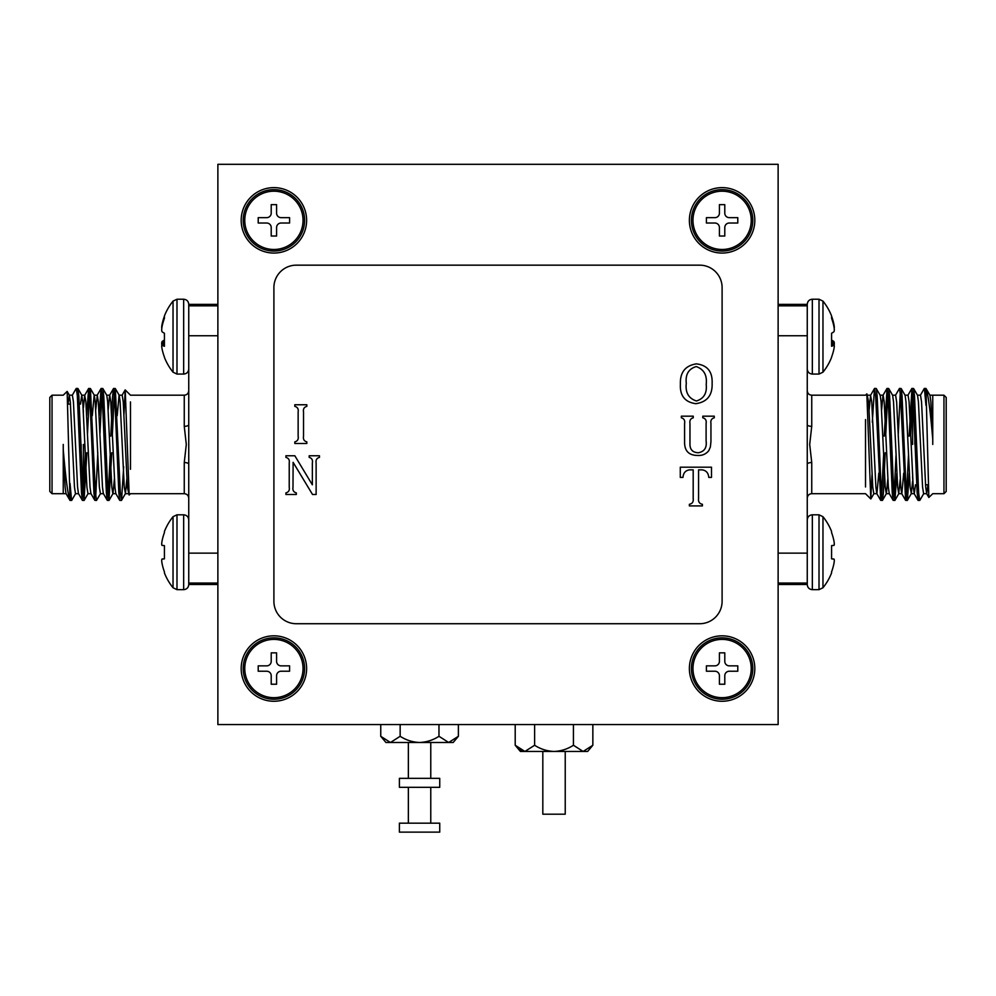 <?xml version="1.0" encoding="UTF-8"?>
<svg xmlns="http://www.w3.org/2000/svg" width="996" height="996" viewBox="0 0 996 996"><rect width="100%" height="100%" fill="white"/><g stroke="black" fill="none" stroke-linecap="round" stroke-linejoin="round"><path stroke-width="1.49" d="M542.82 751.457L542.82 814.205L565.23 814.205L565.23 751.457M439.734 823.169L399.396 823.169L399.396 832.133L439.734 832.133L439.734 823.169M458.384 736.293L453.18 742.493L448.673 742.493L458.384 736.293L458.384 724.565M430.77 823.169L430.77 787.313M430.77 778.349L430.77 742.493M408.36 823.169L408.36 787.313M408.36 778.349L408.36 742.493M419.565 742.493L385.95 742.493L380.746 736.293L390.457 742.493L400.155 736.293C406.094 740.128 412.556 742.194 419.565 742.493C426.574 742.194 433.048 740.128 438.975 736.293L448.673 742.493L419.565 742.493M400.155 736.293L400.155 724.565M438.975 736.293L438.975 724.565M380.746 736.293L380.746 724.565M592.844 745.257L587.64 751.457L583.133 751.457L592.844 745.257L592.844 724.565M554.025 751.457L520.41 751.457L515.206 745.257L524.917 751.457L534.615 745.257C540.554 749.092 547.016 751.158 554.025 751.457C561.034 751.158 567.508 749.092 573.435 745.257L583.133 751.457L554.025 751.457M524.917 751.457L519.763 749.627M534.615 745.257L534.615 724.565M573.435 745.257L573.435 724.565M515.206 745.257L515.206 724.565M303.033 668.54A29.133 29.133 0 0 1 273.9 697.673A29.133 29.133 0 0 1 244.767 668.54A29.133 29.133 0 0 1 273.9 639.407A29.133 29.133 0 0 1 303.033 668.54A29.133 29.133 0 0 1 273.9 697.673A29.133 29.133 0 0 1 244.767 668.54A29.133 29.133 0 0 1 273.9 639.407A29.133 29.133 0 0 1 303.033 668.54M271.211 675.711L271.211 684.227L276.589 684.227L276.589 675.711A4.482 4.482 0 0 1 281.071 671.229L289.587 671.229L289.587 665.851L281.071 665.851A4.482 4.482 0 0 1 276.589 661.369L276.589 652.853L271.211 652.853L271.211 661.369A4.482 4.482 0 0 1 266.729 665.851L258.213 665.851L258.213 671.229L266.729 671.229A4.482 4.482 0 0 1 271.211 675.711L271.211 684.227L276.589 684.227L276.589 675.711A4.482 4.482 0 0 1 281.071 671.229L289.587 671.229L289.587 665.851L281.071 665.851A4.482 4.482 0 0 1 276.589 661.369L276.589 652.853L271.211 652.853L271.211 661.369A4.482 4.482 0 0 1 266.729 665.851L258.213 665.851L258.213 671.229L266.729 671.229A4.482 4.482 0 0 1 271.211 675.711M303.033 220.34A29.133 29.133 0 0 1 273.9 249.473A29.133 29.133 0 0 1 244.767 220.34A29.133 29.133 0 0 1 273.9 191.207A29.133 29.133 0 0 1 303.033 220.34M271.211 227.511L271.211 236.027L276.589 236.027L276.589 227.511A4.482 4.482 0 0 1 281.071 223.029L289.587 223.029L289.587 217.651L281.071 217.651A4.482 4.482 0 0 1 276.589 213.169L276.589 204.653L271.211 204.653L271.211 213.169A4.482 4.482 0 0 1 266.729 217.651L258.213 217.651L258.213 223.029L266.729 223.029A4.482 4.482 0 0 1 271.211 227.511M751.233 220.34A29.133 29.133 0 0 1 722.1 249.473A29.133 29.133 0 0 1 692.967 220.34A29.133 29.133 0 0 1 722.1 191.207A29.133 29.133 0 0 1 751.233 220.34M719.411 227.511L719.411 236.027L724.789 236.027L724.789 227.511A4.482 4.482 0 0 1 729.271 223.029L737.787 223.029L737.787 217.651L729.271 217.651A4.482 4.482 0 0 1 724.789 213.169L724.789 204.653L719.411 204.653L719.411 213.169A4.482 4.482 0 0 1 714.929 217.651L706.413 217.651L706.413 223.029L714.929 223.029A4.482 4.482 0 0 1 719.411 227.511M751.233 668.54A29.133 29.133 0 0 1 722.1 697.673A29.133 29.133 0 0 1 692.967 668.54A29.133 29.133 0 0 1 722.1 639.407A29.133 29.133 0 0 1 751.233 668.54M719.411 675.711L719.411 684.227L724.789 684.227L724.789 675.711A4.482 4.482 0 0 1 729.271 671.229L737.787 671.229L737.787 665.851L729.271 665.851A4.482 4.482 0 0 1 724.789 661.369L724.789 652.853L719.411 652.853L719.411 661.369A4.482 4.482 0 0 1 714.929 665.851L706.413 665.851L706.413 671.229L714.929 671.229A4.482 4.482 0 0 1 719.411 675.711M439.734 778.349L399.396 778.349L399.396 787.313L439.734 787.313L439.734 778.349M722.1 187.621A32.719 32.719 0 0 0 689.381 220.34A32.719 32.719 0 0 0 722.1 253.059A32.719 32.719 0 0 0 754.819 220.34A32.719 32.719 0 0 0 722.1 187.621M273.9 187.621A32.719 32.719 0 0 0 241.181 220.34A32.719 32.719 0 0 0 273.9 253.059A32.719 32.719 0 0 0 306.619 220.34A32.719 32.719 0 0 0 273.9 187.621M273.9 635.822A32.719 32.719 0 0 0 241.181 668.54A32.719 32.719 0 0 0 273.9 701.259A32.719 32.719 0 0 0 306.619 668.54A32.719 32.719 0 0 0 273.9 635.822M722.1 635.822A32.719 32.719 0 0 0 689.381 668.54A32.719 32.719 0 0 0 722.1 701.259A32.719 32.719 0 0 0 754.819 668.54A32.719 32.719 0 0 0 722.1 635.822M712.115 383.286C712.551 395.275 707.123 402.073 695.818 403.679C684.937 402.21 679.782 395.686 680.38 384.107C679.994 372.317 685.335 365.569 696.416 363.864C707.384 365.208 712.613 371.67 712.115 383.286M680.28 477.408L680.28 467.186L711.493 467.186L711.493 477.408L708.791 477.408C708.38 473 706.214 470.486 702.28 469.875L698.57 469.875L698.57 498.598C698.159 501.772 699.429 503.677 702.404 504.312L702.404 505.918L689.369 505.918L689.369 504.312C692.345 503.677 693.614 501.772 693.191 498.598L693.191 469.875L689.493 469.875C685.522 470.448 683.343 472.951 682.97 477.408L680.28 477.408M699.69 265.16L296.31 265.16A22.41 22.41 0 0 0 273.9 287.57L273.9 601.31A22.41 22.41 0 0 0 296.31 623.72L699.69 623.72A22.41 22.41 0 0 0 722.1 601.31L722.1 287.57A22.41 22.41 0 0 0 699.69 265.16M303.519 412.008L303.519 436.248C303.008 439.261 304.104 441.141 306.843 441.875L306.843 443.494L294.816 443.494L294.816 441.875C297.555 441.141 298.663 439.261 298.14 436.248L298.14 412.008C298.651 408.995 297.543 407.127 294.816 406.368L294.816 404.762L306.843 404.762L306.843 406.368C304.116 407.115 303.008 408.995 303.519 412.008M710.945 423.474L710.945 441.664L710.372 446.967L708.741 450.727C705.903 454.139 702.217 455.72 697.673 455.458C688.859 455.396 684.489 450.939 684.588 442.075L684.588 423.474C685.124 420.461 684.053 418.569 681.351 417.797L681.351 416.179L693.253 416.179L693.253 417.797C690.539 418.544 689.444 420.424 689.967 423.437L689.967 443.345C689.705 449.383 692.494 452.52 698.321 452.757C704.396 451.624 706.986 447.714 706.102 441.016L706.102 423.437C706.625 420.424 705.517 418.532 702.79 417.797L702.79 416.179L714.269 416.179L714.269 417.797C711.542 418.557 710.434 420.449 710.945 423.474M294.841 455.77L312.358 484.828L312.358 463.003C312.918 460.028 311.86 458.148 309.183 457.388L309.183 455.77L319.455 455.77L319.455 457.388C316.728 458.123 315.62 460.003 316.13 463.028L316.13 494.502L312.532 494.502L293.11 462.331L292.998 487.218C292.475 490.256 293.583 492.136 296.322 492.896L296.322 494.502L285.914 494.502L285.914 492.896C288.641 492.149 289.749 490.281 289.226 487.256L289.226 463.016C289.736 460.015 288.628 458.135 285.914 457.388L285.914 455.77L294.841 455.77M778.125 724.565L778.125 164.315L217.875 164.315L217.875 724.565L778.125 724.565M654.87 164.315L341.13 164.315M696.216 366.565C688.597 368.856 685.285 374.446 686.294 383.311C685.211 392.549 688.597 398.45 696.453 400.99C703.861 398.649 707.123 393.134 706.201 384.468C707.272 375.268 703.948 369.292 696.216 366.565M914.826 444.44L914.826 436.97M912.585 406.343L912.585 444.44M946.2 404.102L946.2 491.451L943.959 493.692L943.959 395.188L946.2 397.429L946.2 444.44M932.754 444.44L932.754 439.348C930.326 410.551 928.06 393.582 925.981 388.44L924.276 388.527L920.354 395.325M923.765 493.555L919.831 500.353L918.188 500.465L917.154 492.958L912.996 395.922L911.963 388.415L909.124 436.148M919.694 500.465L918.661 492.958L914.515 395.922L913.606 388.527L911.963 388.415M883.577 455.446L881.597 496.618M885.183 452.732L883.39 492.958L882.481 500.353L880.701 500.353L875.646 395.922L874.476 388.527L872.297 422.242M882.344 500.465L881.311 492.958L877.165 395.922L876.256 388.527L874.613 388.415M896.027 455.446L894.047 496.618M896.848 473.175L894.931 500.353L893.151 500.353L892.254 492.958L888.096 395.922L887.063 388.415L884.224 436.148M894.794 500.465L893.761 492.958L889.615 395.922L888.706 388.527L887.063 388.415M908.477 455.446L906.497 496.618M909.298 473.175L907.381 500.353L905.601 500.353L900.546 395.922L899.513 388.415L895.454 395.325M907.244 500.465L906.211 492.958L902.065 395.922L901.156 388.527L899.513 388.415M887.822 392.262L885.83 433.434M900.272 392.262L898.193 436.148M912.722 392.262L910.643 436.148M932.754 395.412L932.754 439.348L930.874 401.786L929.99 395.325L925.981 388.44L928.845 497.477L932.754 493.692L943.959 493.692M872.023 474.743L870.778 498.946L866.831 393.881L865.524 395.188L811.74 395.188L811.74 426.338L809.698 444.44L811.74 462.542A4.482 1.643 0 0 0 807.258 464.186L807.258 584.577C807.557 587.665 809.25 589.358 812.338 589.657L812.338 514.808C809.25 515.106 807.557 516.8 807.258 519.887M865.524 419.59L865.524 486.982M778.125 304.378L807.258 304.378L807.258 464.186M807.258 305.822L778.125 305.822M807.258 335.752L778.125 335.752M778.125 583.058L807.258 583.058M778.125 553.129L807.258 553.129M925.981 405.434L924.413 388.415M927.923 484.778L926.728 493.692L925.682 487.094L921.537 401.786L920.503 395.188L917.391 395.188M915.473 484.778L914.278 493.692L913.232 487.094L909.087 401.786L908.053 395.188L904.941 395.188M903.696 473.175L901.828 493.692L898.716 493.692L897.67 487.094L893.524 401.786L892.64 395.325L888.706 388.527M905.601 500.353L901.679 493.555L900.782 487.094L896.637 401.786L895.603 395.188L892.491 395.188M893.151 500.353L889.229 493.555L888.332 487.094L884.187 401.786L883.153 395.188L880.041 395.188M886.926 388.527L883.004 395.325L881.597 409.941M878.796 473.175L876.928 493.692L873.816 493.692L872.77 487.094L868.624 401.786L866.918 393.918M880.701 500.353L876.779 493.555L875.882 487.094L871.737 401.786L870.554 395.325L869.147 409.941M926.728 493.692L923.616 493.692L922.57 487.094L918.424 401.786L917.54 395.325L913.606 388.527M912.585 481.217L911.315 493.555L910.12 487.094L905.974 401.786L905.09 395.325L901.156 388.527M900.272 478.939L898.716 493.692M887.822 478.939L886.415 493.555L882.481 500.353M889.378 493.692L886.266 493.692L885.22 487.094L881.074 401.786L880.19 395.325L876.256 388.527M912.585 476.561L912.959 482.911M807.258 424.694A4.482 1.643 180 0 0 811.74 426.338M834.063 559.154A56.386 21.501 -174.6 0 1 834.299 560.026A56.386 21.501 -174.6 0 0 834.063 559.154L831.585 558.843L831.585 545.621L834.063 545.31A56.386 21.501 -5.4 0 0 834.299 544.439L834.299 543.692A56.386 51.892 -12.9 0 0 834.063 541.637L833.976 541.114A56.623 56.411 -90 0 0 831.585 532.623L831.585 531.54A56.66 56.66 0 0 0 822.97 516.7L819.011 514.808L812.338 514.808M831.585 571.841A56.623 56.411 -90 0 0 833.976 563.35A56.623 56.411 -90 0 1 831.585 571.841L831.585 572.924A56.66 56.66 0 0 1 822.97 587.765L822.97 516.7M831.585 532.623A56.623 56.411 -90 0 1 833.976 541.114M834.063 541.637A56.386 51.892 -12.9 0 1 834.299 543.692L834.299 544.439A56.386 21.501 -5.4 0 1 834.063 545.31M822.97 587.765L819.011 589.657L812.338 589.657M834.299 560.773A56.386 51.892 -167.1 0 1 834.063 562.827A56.386 51.892 -167.1 0 0 834.299 560.773L834.299 560.026M831.585 545.621L833.976 545.422L831.585 545.621M833.976 559.042L831.585 558.843L833.976 559.042M822.97 301.116L822.97 372.18A56.66 56.66 0 0 0 831.585 357.34L831.585 357.054A56.623 55.701 -151.1 0 0 833.976 348.7L834.063 348.202A56.386 47.833 -170.5 0 0 834.299 346.322L834.299 345.699A56.386 12.998 -174.9 0 0 834.063 345.164L833.976 345.139A56.623 8.939 -174.9 0 1 831.585 346.272L831.585 333.237A56.623 8.939 -5.1 0 0 833.976 331.68L834.063 331.481A56.386 29.457 -5.9 0 0 834.299 330.311L834.299 329.452A56.386 54.643 -20.7 0 0 834.063 327.286L833.976 326.75A56.623 55.701 -151.1 0 0 831.585 318.334L831.585 315.956A56.66 56.66 0 0 0 822.97 301.116L819.011 299.223L812.338 299.223C809.25 299.522 807.557 301.215 807.258 304.303M831.585 316.242A56.623 55.701 -28.9 0 1 833.976 324.596L834.063 325.094A56.386 47.833 -9.5 0 1 834.299 326.974L834.299 327.597A56.386 12.998 -5.1 0 1 834.15 327.958M831.585 340.059A56.623 8.939 -174.9 0 1 833.976 341.616L834.063 341.815A56.386 29.457 -174.1 0 1 834.299 342.985L834.299 343.844A56.386 54.643 -159.3 0 1 834.15 345.338M834.063 345.164L831.585 344.927L834.013 345.126M243.198 668.54A30.702 30.702 0 0 1 273.9 637.838A30.702 30.702 0 0 1 304.602 668.54A30.702 30.702 0 0 1 273.9 699.242A30.702 30.702 0 0 1 243.198 668.54M691.398 668.54A30.702 30.702 0 0 1 722.1 637.838A30.702 30.702 0 0 1 752.802 668.54A30.702 30.702 0 0 1 722.1 699.242A30.702 30.702 0 0 1 691.398 668.54M691.398 220.34A30.702 30.702 0 0 1 722.1 189.638A30.702 30.702 0 0 1 752.802 220.34A30.702 30.702 0 0 1 722.1 251.042A30.702 30.702 0 0 1 691.398 220.34M243.198 220.34A30.702 30.702 0 0 1 273.9 189.638A30.702 30.702 0 0 1 304.602 220.34A30.702 30.702 0 0 1 273.9 251.042A30.702 30.702 0 0 1 243.198 220.34M81.174 444.44L81.174 451.91M83.415 482.537L83.415 444.44M49.8 444.44L49.8 397.429L52.041 395.188L52.041 493.692L49.8 491.451L49.8 444.44M63.246 444.44L63.246 449.532C65.674 478.329 67.94 495.298 70.019 500.44L71.724 500.353L75.646 493.555M72.235 395.325L76.169 388.527L77.812 388.415L78.846 395.922L83.004 492.958L84.038 500.465L86.876 452.732M76.306 388.415L77.339 395.922L81.485 492.958L82.394 500.353L84.038 500.465M112.424 433.434L114.403 392.262M110.817 436.148L112.61 395.922L113.519 388.527L115.299 388.527L120.354 492.958L121.524 500.353L123.703 466.638M113.656 388.415L114.689 395.922L118.835 492.958L119.744 500.353L121.388 500.465M99.974 433.434L101.953 392.262M99.152 415.706L101.069 388.527L102.849 388.527L103.746 395.922L107.904 492.958L108.938 500.465L111.776 452.732M101.206 388.415L102.239 395.922L106.385 492.958L107.294 500.353L108.938 500.465M87.523 433.434L89.503 392.262M86.702 415.706L88.619 388.527L90.399 388.527L95.454 492.958L96.488 500.465L100.546 493.555M88.756 388.415L89.789 395.922L93.935 492.958L94.844 500.353L96.488 500.465M108.178 496.618L110.17 455.446M95.728 496.618L97.807 452.732M83.278 496.618L85.357 452.732M63.246 493.468L63.246 449.532L65.126 487.094L66.01 493.555L70.019 500.44L67.155 391.403L63.246 395.188L52.041 395.188M123.977 414.137L125.222 389.934L129.169 495L130.476 493.692L184.26 493.692L184.26 462.542L186.302 444.44L184.26 426.338A4.482 1.643 180 0 0 188.742 424.694L188.742 304.303C188.443 301.215 186.75 299.522 183.662 299.223L183.662 374.073C186.75 373.774 188.443 372.081 188.742 368.993M130.476 469.29L130.476 401.898M161.937 545.31A56.386 21.501 5.4 0 1 161.701 544.439A56.386 21.501 5.4 0 0 161.937 545.31L164.415 545.621L164.415 558.843L161.937 559.154A56.386 21.501 174.6 0 0 161.701 560.026L161.701 560.773A56.386 51.892 167.1 0 0 161.937 562.827L162.024 563.35A56.623 56.411 90 0 0 164.415 571.841L164.415 572.924A56.66 56.66 0 0 0 173.03 587.765L173.03 516.7L176.989 514.808L176.989 589.657L183.662 589.657C186.75 589.358 188.443 587.665 188.742 584.577L188.742 424.694M188.742 583.058L217.875 583.058M188.742 553.129L217.875 553.129M217.875 305.822L188.742 305.822M217.875 335.752L188.742 335.752M70.019 483.446L71.588 500.465M68.077 404.102L69.272 395.188L70.318 401.786L74.463 487.094L75.497 493.692L78.609 493.692M80.527 404.102L81.722 395.188L82.768 401.786L86.913 487.094L87.947 493.692L91.059 493.692M92.304 415.706L94.172 395.188L97.284 395.188L98.33 401.786L102.476 487.094L103.36 493.555L107.294 500.353M90.399 388.527L94.321 395.325L95.218 401.786L99.363 487.094L100.397 493.692L103.509 493.692M102.849 388.527L106.771 395.325L107.668 401.786L111.813 487.094L112.847 493.692L115.959 493.692M109.074 500.353L112.996 493.555L114.403 478.939M117.204 415.706L119.072 395.188L122.184 395.188L123.23 401.786L127.376 487.094L129.082 494.962M115.299 388.527L119.221 395.325L120.118 401.786L124.263 487.094L125.446 493.555L126.853 478.939M69.272 395.188L72.384 395.188L73.43 401.786L77.576 487.094L78.46 493.555L82.394 500.353M83.415 407.663L84.685 395.325L85.88 401.786L90.026 487.094L90.91 493.555L94.844 500.353M95.728 409.941L97.284 395.188M108.178 409.941L109.585 395.325L113.519 388.527M106.622 395.188L109.734 395.188L110.78 401.786L114.926 487.094L115.81 493.555L119.744 500.353M83.415 412.319L83.042 405.97M188.742 464.186A4.482 1.643 0 0 0 184.26 462.542M164.415 333.374L164.415 346.272A56.623 8.939 174.9 0 1 162.024 345.139L161.937 345.164A56.386 12.998 174.9 0 0 161.701 345.699L161.701 346.322A56.386 47.833 170.5 0 0 161.937 348.202L162.024 348.7A56.623 55.701 151.1 0 0 164.415 357.054L164.415 357.34A56.66 56.66 0 0 0 173.03 372.18L176.989 374.073L183.662 374.073M164.415 333.237A56.623 8.939 5.1 0 1 162.024 331.68L161.937 331.481A56.386 29.457 5.9 0 1 161.701 330.311L161.701 329.452A56.386 54.643 20.7 0 1 161.937 327.286L162.024 326.75A56.623 55.701 151.1 0 1 164.415 318.334L164.415 315.956A56.66 56.66 0 0 1 173.03 301.116L173.03 372.18M161.987 345.126L164.415 344.902L161.937 345.164M161.85 345.338A56.386 54.643 159.3 0 1 161.701 343.844L161.701 342.985A56.386 29.457 174.1 0 1 161.937 341.815L162.024 341.616A56.623 8.939 174.9 0 1 164.415 340.059M161.85 327.958A56.386 12.998 5.1 0 1 161.701 327.597L161.701 326.974A56.386 47.833 9.5 0 1 161.937 325.094L162.024 324.596A56.623 55.701 28.9 0 1 164.415 316.242M164.415 571.841A56.623 56.411 90 0 1 162.024 563.35M161.937 562.827A56.386 51.892 167.1 0 1 161.701 560.773L161.701 560.026A56.386 21.501 174.6 0 1 161.937 559.154M176.989 514.808L183.662 514.808L183.662 589.657M161.701 543.692A56.386 51.892 12.9 0 1 161.937 541.637A56.386 51.892 12.9 0 0 161.701 543.692L161.701 544.439M162.024 541.114A56.623 56.411 90 0 1 164.415 532.623A56.623 56.411 90 0 0 162.024 541.114L161.937 541.637M173.03 516.7A56.66 56.66 0 0 0 164.415 531.54L164.415 532.623M164.415 558.843L162.024 559.042L164.415 558.843M162.024 545.422L164.415 545.621L162.024 545.422M811.74 462.542L811.74 493.692L865.524 493.692L870.778 498.946M819.011 589.657L819.011 514.808M822.97 372.18L819.011 374.073L819.011 299.223M819.011 374.073L812.338 374.073L812.338 299.223M831.585 341.416L833.976 341.616M834.063 341.815L831.585 341.603M831.585 342.836L834.299 342.985M834.299 343.844L831.585 343.695M184.26 426.338L184.26 395.188L130.476 395.188L125.222 389.934M173.03 301.116L176.989 299.223L176.989 374.073M164.415 343.695L161.701 343.844M161.701 342.985L164.415 342.836M164.415 341.603L161.937 341.815M162.024 341.616L164.415 341.416M929.841 395.188L943.959 395.188M914.278 493.692L911.166 493.692M870.703 395.188L867.591 395.188M926.579 493.555L928.845 497.477M914.129 493.555L918.051 500.353M907.904 395.325L911.826 388.527M870.554 395.325L874.476 388.527M911.315 493.555L907.381 500.353M898.865 493.555L894.931 500.353M873.965 493.555L870.865 498.909M925.521 484.778L928.035 484.778M778.125 584.503L807.258 584.503M811.74 493.692C809.038 493.929 807.544 495.423 807.258 498.174M811.74 395.188C809.038 394.951 807.544 393.457 807.258 390.706M812.338 374.073C809.25 373.774 807.557 372.081 807.258 368.993M66.159 493.692L52.041 493.692M81.722 395.188L84.834 395.188M125.297 493.692L128.409 493.692M69.421 395.325L67.155 391.403M81.871 395.325L77.949 388.527M88.096 493.555L84.174 500.353M125.446 493.555L121.524 500.353M84.685 395.325L88.619 388.527M97.135 395.325L101.069 388.527M122.035 395.325L125.135 389.971M70.479 404.102L67.965 404.102M217.875 304.378L188.742 304.378M217.875 584.503L188.742 584.503M184.26 395.188C186.962 394.951 188.456 393.457 188.742 390.706M184.26 493.692C186.962 493.929 188.456 495.423 188.742 498.174M176.989 299.223L183.662 299.223M173.03 587.765L176.989 589.657M183.662 514.808C186.75 515.106 188.443 516.8 188.742 519.887"/></g></svg>
